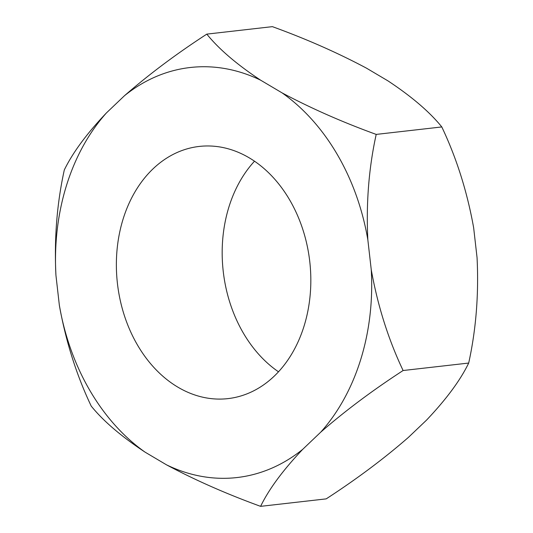 <?xml version="1.0" encoding="UTF-8"?>
<svg xmlns="http://www.w3.org/2000/svg" width="533" height="533" viewBox="0 0 533 533"><rect width="100%" height="100%" fill="white"/><g stroke="black" fill="none" stroke-linecap="round" stroke-linejoin="round"><path stroke-width="0.8" d="M124.462 95.733A206.351 157.375 83.5 0 1 190.241 67.504A206.351 157.375 83.5 0 1 260.677 80.21C236.912 64.5 218.95 49.136 206.804 34.125C176.536 53.753 149.087 74.287 124.462 95.733L106.427 112.923C86.806 133.576 72.761 152.585 64.306 169.947C56.911 203.633 54.126 238.771 55.945 275.354A206.351 157.375 83.5 0 1 106.427 112.923M206.804 34.125L272.396 26.65C306.302 38.962 337.662 52.8 366.477 68.157L387.924 80.849C411.689 96.56 429.645 111.923 441.797 126.941L376.205 134.409C342.299 122.097 310.932 108.259 282.117 92.902A206.351 157.375 83.5 0 1 367.843 239.817C366.031 203.16 368.816 168.028 376.205 134.409M199.229 146.435A126.907 96.786 83.5 0 1 309.766 261.57A126.907 96.786 83.5 0 1 227.964 398.617A126.907 96.786 83.5 0 1 117.433 283.483A126.907 96.786 83.5 0 1 199.229 146.435M260.677 80.21L282.117 92.902M403.108 370.522C388.324 339.361 377.71 305.755 371.248 269.705A206.351 157.375 83.5 0 1 320.766 432.13C345.038 410.95 372.48 390.416 403.108 370.522L468.694 363.053C460.412 380.176 446.368 399.184 426.573 420.077L408.538 437.267C384.266 458.453 356.824 478.987 326.196 498.875L260.604 506.35C268.892 489.227 282.936 470.219 302.731 449.326A206.351 157.375 83.5 0 1 166.523 464.843C194.931 480.026 226.292 493.858 260.604 506.35M441.797 126.941C456.574 158.101 467.194 191.707 473.65 227.764L477.055 257.646C478.867 294.303 476.082 329.434 468.694 363.053M367.843 239.817L371.248 269.705M320.766 432.13L302.731 449.326M91.203 406.059C103.129 420.883 121.091 436.247 145.076 452.151A206.351 157.375 83.5 0 1 59.35 305.236C65.826 341.36 76.446 374.965 91.203 406.059M166.523 464.843L145.076 452.151M59.35 305.236L55.945 275.354M278.499 371.794A126.907 96.786 83.5 0 1 254.501 161.206"/></g></svg>
